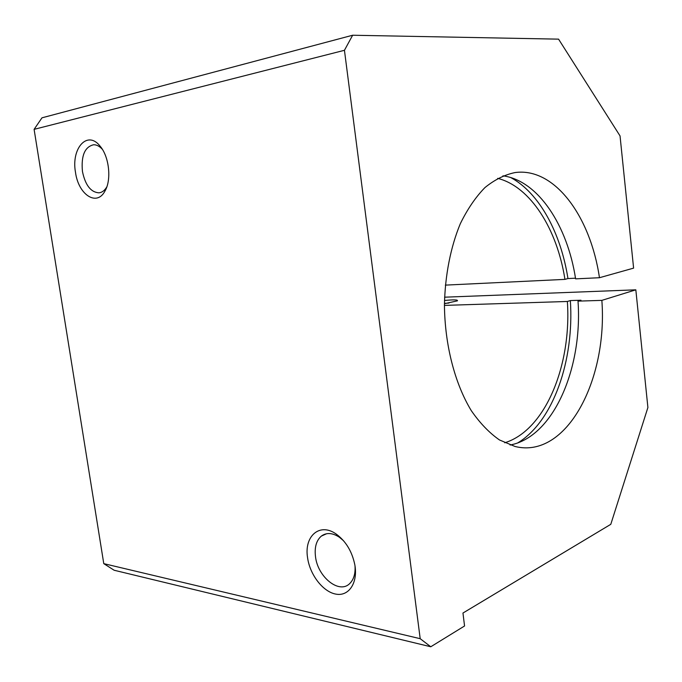 <?xml version="1.0" encoding="UTF-8"?>
<svg xmlns="http://www.w3.org/2000/svg" width="682" height="682" viewBox="0 0 682 682"><rect width="100%" height="100%" fill="white"/><g stroke="black" fill="none" stroke-linecap="round" stroke-linejoin="round"><path stroke-width="1.02" d="M430.777 646.766L464.561 625.982L462.959 613.033L610.791 524.313L647.9 407.512L635.829 289.824L601.856 300.37C607.85 379.422 566.793 459.353 515.046 446.488L499.48 439.958C489.326 432.9 479.923 423.121 471.262 410.607C454.843 383.565 444.817 344.947 444.442 305.135C445.039 275.375 450.614 247.106 460.307 223.722C467.434 209.144 475.635 197.107 484.919 187.601C494.612 179.716 504.68 174.694 515.106 172.555C554.875 167.133 590.603 216.944 599.452 277.719L633.604 268.128L620.04 135.914L558.567 39.147L352.645 35.234L344.444 50.297L420.197 638.693L430.777 646.766L114.141 570.246L103.775 563.639L420.197 638.693M444.451 303.43L448.969 303.038M601.856 300.37L578.021 301.129L580.996 300.233L570.357 300.574L567.364 301.47L444.442 305.4M567.364 301.47C571.729 364.998 545.438 430.359 504.689 442.78M497.664 178.352C530.681 186.655 557.168 229.45 564.943 279.373L445.329 285.119M635.829 289.824L444.587 297.19M444.493 300.481C453.769 299.586 458.082 299.705 457.434 300.83L444.451 303.72M355.007 565.83C355.51 573.69 353.745 579.598 349.713 583.57C339.167 594.423 317.642 576.912 315.493 556.58C314.393 547.279 316.346 540.451 321.341 536.103C326.465 532.369 332.466 532.744 339.346 537.211L343.575 540.775M307.565 557.671C303.95 536.018 319.841 522.156 336.328 534.151C345.927 541.303 352.1 551.542 354.845 564.875C358.084 582.888 348.792 596.656 335.868 594.116C322.978 591.857 309.85 574.696 307.565 557.671M106.827 186.859C104.713 190.508 102.061 192.495 98.899 192.827C90.766 192.23 85.284 185.12 82.454 171.489C81.005 155.786 84.73 146.869 93.622 144.746C96.665 144.72 99.572 146.238 102.351 149.298M75.506 172.401C70.988 148.369 87.415 129.742 100.101 146.161C109.222 156.638 111.686 179.869 104.977 191.028C96.776 206.885 78.43 194.685 75.506 172.401M344.444 50.297L34.1 129.35L103.775 563.639M510.818 177.593C539.411 193.023 560.894 233.176 567.953 278.554L564.943 279.373M570.357 300.574C574.346 359.866 553.511 421.212 517.86 442.84M575.497 278.196L567.953 278.554M599.452 277.719L575.608 278.861C567.467 225.606 538.234 180.525 502.932 175.828M352.645 35.234L41.986 117.816L34.1 129.35M578.021 301.129C582.709 368.178 553.511 437.026 510.085 445.022M326.635 533.725L321.341 536.103M339.346 537.211L336.328 534.151M101.865 148.548L100.101 146.161M106.801 186.936L104.977 191.028"/></g></svg>
